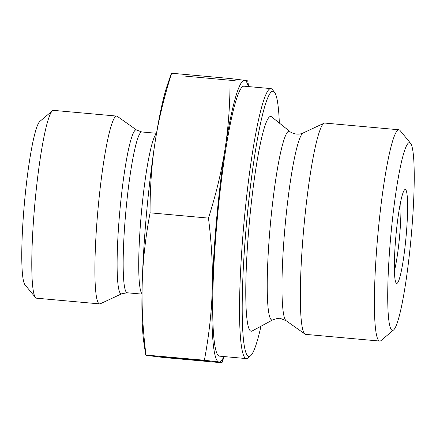 <?xml version="1.0" encoding="UTF-8"?>
<svg xmlns="http://www.w3.org/2000/svg" width="436" height="436" viewBox="0 0 436 436"><rect width="100%" height="100%" fill="white"/><g stroke="black" fill="none" stroke-linecap="round" stroke-linejoin="round"><path stroke-width="0.65" d="M209.711 361.27L159.413 356.621L209.711 361.27M180.101 358.583L209.547 361.248L180.117 358.441M235.26 80.731L184.962 76.087M410.521 143.215L400.046 130.5A106.079 11.456 95.2 0 0 398.864 129.764A106.079 11.456 95.2 0 0 377.925 234.105A106.079 11.456 95.2 0 0 379.696 341.056A106.079 11.456 95.2 0 0 379.756 341.066A106.079 11.456 95.2 0 0 381.048 340.549L393.637 329.927A94.296 10.186 -84.8 0 1 392.433 330.374A94.296 10.186 -84.8 0 1 391.337 230.203A94.296 10.186 -84.8 0 1 410.521 143.215A94.296 10.186 -84.8 0 1 411.121 237.386A94.296 10.186 -84.8 0 1 393.637 329.927M396.706 283.422A47.148 5.09 95.2 0 0 406.265 234.497A47.148 5.09 95.2 0 0 404.652 189.742A47.148 5.09 95.2 0 0 395.91 236.012A47.148 5.09 95.2 0 0 396.204 283.095A47.148 5.09 95.2 0 0 396.706 283.422M398.864 129.764L324.798 123.066A106.079 11.456 95.2 0 0 324.062 123.208A106.079 11.456 95.2 0 0 303.832 227.685A106.079 11.456 95.2 0 0 304.993 334.09A106.079 11.456 95.2 0 0 305.631 334.358A106.079 11.456 95.2 0 0 305.69 334.368L379.756 341.066M224.202 356.583L221.87 362.763C222.665 362.67 221.69 362.42 218.943 362.022A141.438 15.276 95.2 0 0 223.897 356.555M204.386 360.229C208.997 335.486 211.613 311.974 212.239 289.695A141.438 15.276 95.2 0 0 218.932 362.022L204.386 360.229L145.722 355.04L143.929 343.045A141.438 15.276 -84.8 0 1 142.218 283.362C141.542 305.309 142.795 329.169 145.978 354.948C145.193 355.046 146.169 355.296 148.91 355.689L163.456 357.482L221.87 362.763M248.318 86.562A141.438 15.276 95.2 0 0 244.591 80.311C247.343 80.709 248.324 80.954 247.523 81.052M225.063 148.84C228.459 126.952 230.121 103.517 230.045 78.518L244.591 80.311A141.438 15.276 95.2 0 0 225.063 148.84A141.438 15.276 95.2 0 0 212.239 289.695C212.893 267.415 211.64 243.55 208.473 218.109C216.169 193.813 221.695 170.721 225.063 148.84M171.381 73.319L171.631 73.237C163.865 97.855 158.333 120.941 155.042 142.507C151.674 164.061 150.011 187.502 150.066 212.823C145.422 237.893 142.806 261.404 142.218 283.362A141.438 15.276 -84.8 0 1 155.042 142.507A141.438 15.276 -84.8 0 1 167.217 85.505L171.381 73.319M230.045 78.518L171.631 73.237M274.418 92.083L272.326 89.538A135.547 14.639 95.2 0 0 270.81 88.595L243.969 86.17A135.547 14.639 95.2 0 0 217.215 219.493A135.547 14.639 95.2 0 0 219.477 356.152A135.547 14.639 95.2 0 0 219.553 356.163L246.395 358.588A135.547 14.639 95.2 0 0 248.051 357.934L250.569 355.809A133.193 14.383 -84.8 0 1 248.863 356.446A133.193 14.383 -84.8 0 1 247.316 214.948A133.193 14.383 -84.8 0 1 274.418 92.083A133.193 14.383 -84.8 0 1 279.334 123.05M260.962 326.226A133.193 14.383 -84.8 0 1 250.569 355.809M270.81 88.595A135.547 14.639 95.2 0 0 244.056 221.924A135.547 14.639 95.2 0 0 246.318 358.583A135.547 14.639 95.2 0 0 246.395 358.588M251.163 331.207A107.85 11.647 -84.8 0 1 249.719 218.643A107.85 11.647 -84.8 0 1 271.454 116.744L289.815 131.427A94.841 10.241 -84.8 0 0 270.696 221.041A94.841 10.241 -84.8 0 0 271.971 320.029A94.841 10.241 -84.8 0 0 272.773 319.866L252.073 331.017A107.85 11.647 -84.8 0 1 251.163 331.207M208.473 218.109L150.066 212.823M400.668 201.606A41.251 4.453 -84.8 0 1 394.422 270.712M136.642 130.075L117.268 116.319A94.296 10.186 95.2 0 0 116.701 116.085A94.296 10.186 95.2 0 0 116.646 116.074A94.296 10.186 95.2 0 0 98.013 209.073A94.296 10.186 95.2 0 0 99.659 303.897A94.296 10.186 95.2 0 0 100.313 303.772L121.846 293.717L127.252 292.785A80.742 8.72 -84.8 0 1 125.841 211.585A80.742 8.72 -84.8 0 1 141.798 131.961L136.642 130.075A82.317 8.889 95.2 0 0 136.152 129.868A82.317 8.889 95.2 0 0 119.628 213.4A82.317 8.889 95.2 0 0 121.846 293.717M99.659 303.897L36.548 298.191A94.296 10.186 -84.8 0 1 35.496 297.537A94.296 10.186 -84.8 0 1 34.896 203.361A94.296 10.186 -84.8 0 1 52.38 110.826A94.296 10.186 -84.8 0 1 53.53 110.368L116.646 116.074M52.38 110.826L39.79 121.453A82.508 8.911 95.2 0 0 24.492 202.424A82.508 8.911 95.2 0 0 25.015 284.822L35.496 297.537M272.773 319.866C277.062 318.373 279.645 317.915 280.533 318.498L286.125 320.7A94.421 10.197 -84.8 0 1 285.095 225.99A94.421 10.197 -84.8 0 1 303.102 132.996C296.529 136.168 289.591 131.781 289.815 131.427M156.459 133.678A80.742 8.72 95.2 0 0 141.384 212.991A80.742 8.72 95.2 0 0 141.983 293.728M248.624 86.59L247.779 80.96M286.125 320.7L304.993 334.09M303.102 132.996L324.062 123.208M156.519 133.291L141.798 131.961M141.978 294.115L127.252 292.785"/></g></svg>
